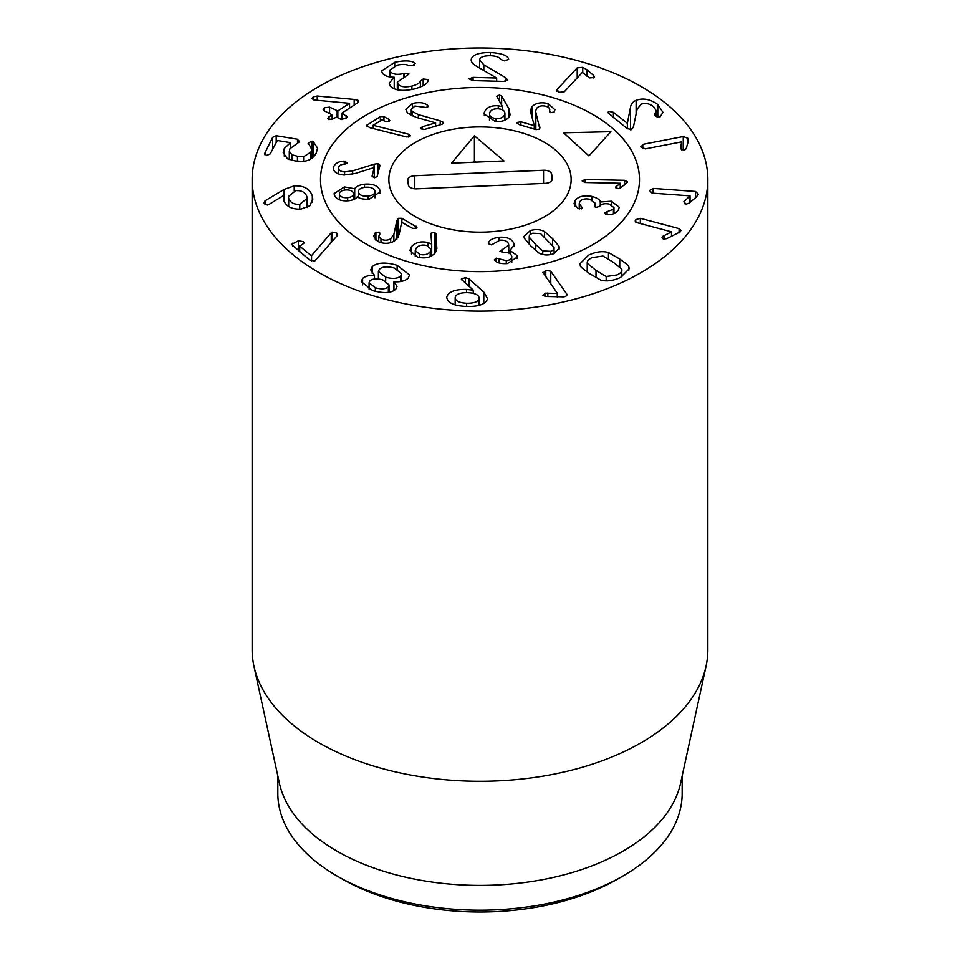 <?xml version="1.0" encoding="UTF-8"?>
<svg xmlns="http://www.w3.org/2000/svg" width="960" height="960" viewBox="0 0 960 960"><rect width="100%" height="100%" fill="white"/><g stroke="black" fill="none" stroke-linecap="round" stroke-linejoin="round"><path stroke-width="1.44" d="M630.48 107.388C630.888 104.148 632.772 101.796 636.12 100.32C643.008 97.764 650.232 99.156 657.792 104.484L662.964 112.38L659.976 117L655.32 116.04L654.432 114.564L656.316 110.784L653.472 106.512C649.248 103.488 645.132 102.732 641.136 104.232L637.092 109.248L633.42 127.032L631.632 129.54L627.132 128.568L607.8 112.572L608.808 111.384L613.416 112.296L627.348 123.3L630.48 107.388L630.48 129.78M654.972 113.46L654.972 115.716M657.792 104.484L657.792 117.192M636.12 100.32L636.12 113.94M633.492 126.66L631.224 129.672M627.456 123.252L627.456 128.796M627.348 123.3L627.348 128.724M641.052 147.192L642.78 144.36L683.256 136.536L687.924 138.336L688.152 141.732L686.172 148.68L684.36 150.348L680.472 148.776L681.624 141.876L645.408 148.872L641.052 147.192L640.728 146.16M681.684 141.972L681.684 149.94M683.256 136.536L683.256 150.408M642.78 144.36L642.78 148.656M695.496 191.448L698.352 194.232L696.024 197.352L689.04 203.124L686.16 204.18L683.82 201.792L690.036 195.852L652.128 193.128L649.452 190.524L653.136 188.412L695.496 191.448L695.496 197.796M690.036 195.852L690.036 202.296M690.012 195.96L690.012 202.32M684.672 200.484L684.672 203.736M653.136 188.412L653.136 193.2M679.08 228.624L680.952 230.364L680.352 231.78L666.804 238.62L663.504 239.124L662.04 237.66L662.532 236.436L671.568 231.864L636.876 222.636L635.148 220.992L635.7 219.684L640.32 218.316L679.08 228.624L679.08 232.944M671.568 231.864L671.568 236.52M671.496 231.96L671.496 236.556M664.032 235.344L664.032 239.208M662.532 236.436L662.532 238.644M640.32 218.316L640.32 223.56M466.632 303.252C474.216 303.336 478.38 301.704 479.1 298.368C479.1 295.02 475.32 293.124 467.772 292.668C460.104 292.572 455.904 294.192 455.172 297.504C455.184 300.864 459 302.784 466.632 303.252L466.632 306.468M455.172 297.504L455.16 304.824M479.1 298.368L479.1 305.316L479.1 298.368M461.964 280.14L461.364 279.084L465.348 277.656L468.948 278.784L483.792 292.104L487.524 298.644C485.952 304.14 478.872 306.756 466.284 306.456C453.696 305.844 447.192 302.712 446.772 297.036C448.416 291.768 454.992 289.224 466.524 289.416L473.424 290.232L461.364 279.252M473.424 290.232L473.424 293.412M473.22 290.304L473.22 293.352M483.792 292.104L483.792 303.48M468.948 278.784L468.948 286.296M375.348 287.772C381.444 289.452 385.788 289.14 388.368 286.86L389.196 285.024L382.896 279.96C376.788 278.292 372.432 278.604 369.9 280.908L369.084 282.72L375.348 287.772L375.348 291.348M388.368 286.86L388.368 292.344M400.584 276.072L401.616 273.84L394.416 268.104C387.528 266.148 382.524 266.532 379.404 269.244L378.396 271.428L385.656 277.176C392.58 279.132 397.56 278.772 400.584 276.072L400.584 281.52M385.656 277.176L385.656 281.076M374.508 275.424L370.728 269.928L372.18 266.724C377.304 262.416 385.62 261.936 397.128 265.296L409.596 274.98L408.084 278.292C404.808 281.088 400.116 282.228 394.008 281.7L397.032 286.416L395.796 289.164C391.524 293.16 383.808 293.628 372.636 290.58L361.224 281.568L362.604 278.472C365.472 276.096 369.42 275.1 374.436 275.484L374.508 279M372.18 266.724L372.18 273.336M374.436 275.484L374.436 279.012M362.604 278.472L362.604 284.88M393.936 281.772L393.936 290.568M397.128 265.296L397.128 269.172M331.26 232.74L332.052 232.116L336.684 233.028L337.284 235.548L314.748 261.06L309.72 260.016L291.492 244.392L298.404 240.816L303.228 241.608L304.176 243.096L299.7 246.216L311.412 255.792L331.26 232.74L331.26 242.568M332.052 232.116L332.052 241.644M311.568 255.732L311.568 261.06M311.412 255.792L311.412 261M299.76 245.796L299.7 251.82M298.404 240.816L298.404 250.764M336.684 233.028L336.684 236.244M337.608 234.636L337.284 235.548M577.212 67.872L582.744 67.344L586.944 69.732L593.736 75.576L594.396 77.508L589.692 77.904L582.348 72.408L564.24 91.824L559.068 92.328L556.98 89.568L577.212 67.872L577.212 77.916M586.944 69.732L586.944 76.176M556.62 90.384L556.98 89.568L556.98 91.188M505.5 77.628L507.756 80.004L503.628 81.42L472.812 80.58L468.936 78.864L473.076 77.376L496.644 78.024L477.156 66.624C473.052 64.404 471.06 62.076 471.18 59.652C472.044 54.948 478.452 52.572 490.392 52.524C501.312 53.292 507.348 55.368 508.5 58.764L508.644 59.4L504.42 60.888L500.712 59.424C499.56 57.228 496.128 55.992 490.404 55.74C483.684 55.74 480.084 57.108 479.604 59.856L483.816 64.812L505.5 77.628L505.5 81.312M479.604 59.856L479.592 68.028M490.392 52.524L490.392 55.74M496.656 77.94L496.656 81.228M496.644 78.024L496.644 81.228M428.1 80.328L427.896 79.548L428.1 80.328C427.872 83.616 423.192 86.52 414.06 89.028C402.384 91.524 394.44 90.48 390.204 85.896L389.232 83.244L394.164 77.196C388.908 77.304 385.008 76.044 382.476 73.44L381.588 70.932L394.728 62.304C403.92 60.384 410.424 60.504 414.264 62.652L415.2 63.36L412.704 65.628L408.384 65.376C405.876 64.188 402.144 64.128 397.2 65.184L389.784 70.104L390.348 71.688C392.808 74.388 397.272 75 403.716 73.548L409.044 73.98L397.32 82.188L397.992 84.036C400.284 86.88 404.928 87.552 411.9 86.076C417 84.72 419.832 83.016 420.384 80.964L423.18 78.984L427.896 79.548L427.896 81.156M423.18 78.984L423.18 85.728M420.384 80.964L420.384 87.036M411.9 86.076L411.9 89.496M397.992 84.036L397.992 89.904M390.348 71.688L390.348 76.944M414.264 62.652L414.264 65.076M394.728 62.304L394.728 65.904M394.224 77.268L394.224 88.824M357.828 100.164L358.668 101.256L357.168 103.14L341.964 113.052L347.064 116.844L345.72 118.608L340.632 119.172L336.444 117.024L333.156 118.8L328.428 119.496L327.66 118.464L331.68 114.588L324.096 110.712L323.124 109.476L324.456 107.736L329.568 107.148L337.836 110.94L349.548 103.308L314.1 100.008L311.904 98.568L313.164 96.876L317.244 96.024L354.18 99.432L357.828 100.164L357.828 102.636M349.548 103.308L349.548 108.108M329.568 107.148L329.568 113.508M331.62 119.532L331.68 114.588M329.004 116.7L329.004 119.712M346.104 115.608L346.104 118.332M341.964 113.052L341.904 119.544M312.024 141.144L313.152 141.528L317.532 148.068L316.296 152.904C313.74 157.86 309.372 160.704 303.156 161.436L295.128 160.932L287.508 158.796L283.176 152.688L284.304 148.452L290.496 142.656L277.32 140.484L270.276 153.828L266.508 155.616L264.936 152.952L272.664 137.316L276.204 135.72L297.492 139.224L299.352 141.888L289.944 148.728L289.284 151.224L291.876 154.74L297.444 156.252L303.624 156.732L310.944 152.028L311.676 149.316L308.28 142.956L312.024 141.144L312.024 158.1M313.152 141.528L313.152 157.14M308.076 143.76L308.28 144.492M291.876 154.74L291.876 160.284M299.616 140.928L299.352 141.888M264.648 153.996L264.936 152.952L264.936 154.812M290.496 142.656L290.496 147.768M290.448 142.764L290.448 147.852M284.304 148.452L284.304 156.228M299.76 204.288L307.116 198.396L306.84 196.536C305.232 192.252 301.524 190.284 295.74 190.644L288.408 196.476L288.684 198.312C290.292 202.644 293.988 204.636 299.76 204.288L299.76 209.196M288.684 198.312L288.684 206.472M284.064 189.444L294.228 185.856C303.9 185.472 309.936 188.856 312.324 195.996L312.804 199.176L309.768 205.788L300.9 209.124C291.576 209.412 285.768 206.292 283.476 199.764L283.272 195.708L268.944 204.444L267.288 205.02L263.964 203.112L265.008 200.832L284.064 189.444L284.064 201.336M294.228 185.856L294.228 190.872M265.008 200.832L265.008 204.504M283.452 195.792L283.452 199.692M543.12 272.988L545.772 270.372L550.764 271.2L566.76 294.048C567.432 295.296 566.496 296.22 563.952 296.844L545.952 296.472L542.952 295.524L545.436 293.184L557.448 293.436L542.904 272.328M557.448 293.436L557.448 297.144M557.268 293.472L557.268 297.144M547.824 292.98L547.824 296.58M545.436 293.184L545.436 296.436M567.012 294.78L566.76 295.452M550.764 271.2L550.764 283.908M596.004 270.408L606.18 276.516L617.04 274.956C620.928 273.096 622.476 271.128 621.708 269.088L613.188 262.176L602.964 256.044L592.116 257.604C588.228 259.476 586.68 261.432 587.448 263.484L596.004 270.408L596.004 277.848M621.912 276.768L621.708 269.088M587.232 272.004L587.232 262.452L587.448 272.148M608.46 252.504L619.752 259.032C626.064 263.544 629.076 266.076 628.752 266.628L629.244 268.716L620.592 277.428C613.332 280.824 606.696 281.7 600.696 280.068L589.44 273.552C583.08 269.028 580.068 266.484 580.392 265.944L579.912 263.856L588.564 255.132C595.824 251.748 602.46 250.86 608.46 252.504L608.46 258.96M628.752 266.628L628.752 270.804M318.888 272.568A227.844 131.544 180 0 1 252.156 179.544A227.844 131.544 180 0 1 480 48A227.844 131.544 180 0 1 707.844 179.544A227.844 131.544 180 0 1 567.192 301.08A227.844 131.544 180 0 1 318.888 272.568M592.776 114.432A159.492 92.088 180 0 1 639.492 179.544A159.492 92.088 180 0 1 480 271.632A159.492 92.088 180 0 1 320.508 179.544A159.492 92.088 180 0 1 418.968 94.476A159.492 92.088 180 0 1 592.776 114.432M342.42 879.096L337.044 876L342.42 879.096A194.568 112.332 0 0 0 617.58 879.096L622.956 876A202.164 116.712 180 0 1 337.044 876L337.044 876A202.164 116.712 180 0 1 277.836 793.464L277.836 775.968M682.164 775.968L682.164 793.464A202.164 116.712 180 0 1 622.956 876M706.068 666.132L680.58 783.216A202.164 116.712 180 0 1 480 885.384A202.164 116.712 180 0 1 279.42 783.216L253.932 666.132A227.844 131.544 0 0 0 318.888 742.752A227.844 131.544 0 0 0 553.872 774.168A227.844 131.544 0 0 0 706.068 666.132A227.844 131.544 0 0 0 707.844 649.728L707.844 179.544M252.156 179.544L252.156 649.728A227.844 131.544 0 0 0 253.932 666.132M575.076 200.544C578.376 196.356 583.992 194.976 591.912 196.404C597.468 198.024 600.252 199.896 600.264 201.996L611.364 201.192L619.248 207.264L618.288 210.156C615.612 213.42 611.928 214.932 607.224 214.704L605.832 214.56L604.428 212.748L613.428 209.196L613.968 207.576L609.192 204.048C604.56 203.196 601.38 203.952 599.64 206.328L596.208 207.372L594.72 205.452L595.476 203.412L589.944 199.296C585.216 198.324 581.856 199.092 579.864 201.6L579.24 203.436L582.372 208.164L578.052 208.632L574.02 203.652L575.076 200.544L575.076 206.352M581.484 206.412L581.484 208.836M594.876 205.224L594.876 206.796M613.428 209.196L613.428 213.78M607.08 211.824L607.08 214.704M611.364 201.192L611.364 204.72M600.384 202.02L600.384 205.464M600.264 201.996L600.264 205.584M591.912 196.404L591.912 199.872M535.476 244.332L542.748 250.92L550.596 251.328C553.392 250.404 554.52 249.036 553.98 247.236L540.612 233.64L532.8 233.22C530.004 234.156 528.852 235.512 529.38 237.324L535.476 244.332L535.476 250.464M554.136 253.548L553.98 247.236M529.248 244.344L529.248 236.496L529.38 244.476M530.748 245.88L524.316 238.224L523.968 236.448L530.268 230.652C535.524 228.996 540.288 229.308 544.548 231.6L552.636 238.704L559.044 246.336L559.392 248.112L553.128 253.896C547.836 255.564 543.06 255.252 538.812 252.96L530.748 245.88M396.912 220.464L398.328 218.304L401.868 218.304L417 227.232L416.208 228.288L412.572 228.336L401.676 222.3L399.072 234.732L394.596 240.948C389.16 243.984 383.472 244.092 377.544 241.284L373.524 236.232L375.912 232.248L379.572 232.224L379.824 234.096L378.744 236.352L380.964 239.076C384.264 240.672 387.492 240.576 390.672 238.812L393.888 234.408L396.912 220.464L396.912 239.148M390.672 238.812L390.672 242.64M380.964 239.076L380.964 242.664M379.572 234.396L379.572 232.224L379.824 234.096M375.276 232.704L375.276 239.7M401.868 218.304L401.868 222.408M374.244 167.52L374.244 177.816L372.06 176.136L374.244 167.52L355.188 173.496L343.824 174.996C336.396 174.204 332.94 171.6 333.456 167.172C335.208 163.248 338.808 161.232 344.256 161.136L347.424 162.876L344.916 164.088C341.364 164.28 339.252 165.42 338.556 167.508C338.232 169.98 340.224 171.456 344.568 171.912L352.644 170.88L374.064 164.208L374.064 167.52M374.064 164.208L377.952 163.62L379.992 165.288L377.136 176.568L374.22 177.816M344.568 171.912L344.568 175.056M338.556 167.508L338.484 173.904M344.256 161.136L344.256 164.148M333.324 168.348L333.456 169.44M440.184 120.828L443.268 122.316L442.092 124.248L424.536 129.444L421.08 128.796L422.184 126.804L435.612 122.832L416.124 117.348L407.412 112.872L405.84 109.344L412.44 103.452C419.004 102 423.924 102.516 427.236 105.024L427.764 105.516L426.612 107.532L414.936 106.044L411.264 109.332L412.2 111.432L418.356 114.624L440.184 120.828L440.184 124.812M412.2 111.432L412.2 116.04M427.764 106.932L427.764 105.516L428.1 106.248M427.236 105.024L427.236 107.292M412.44 103.452L412.44 107.22M435.612 122.832L435.612 126.156M421.08 128.796L420.744 128.052M443.268 123.612L443.568 122.976M489.612 112.98C489.048 116.064 491.16 117.9 495.948 118.5C500.808 118.74 503.76 117.336 504.78 114.3C505.356 111.228 503.256 109.392 498.48 108.804C493.608 108.552 490.644 109.944 489.612 112.98L489.48 120.192M495.948 118.5L495.948 121.488M504.912 120.192L504.912 113.292L504.78 120.24M508.86 108.636L510.132 114.72C508.212 119.748 503.22 121.98 495.18 121.428L484.116 113.964L484.32 112.368C486.276 107.532 490.92 105.348 498.264 105.78L502.512 106.692L496.716 96.228L499.5 95.004L501.624 96.096L508.86 108.636L508.86 117.264M501.624 96.096L501.624 105.204M502.512 106.692L502.512 109.848M502.404 106.752L502.404 109.8M484.32 112.368L484.32 115.44M588.912 155.904L563.58 132.804L610.896 131.688L588.912 155.904M539.892 127.872L539.748 126.768L539.436 129.072L536.04 129.636L518.508 124.392L517.416 122.4L520.872 121.764L534.324 125.712L530.268 110.868L531.96 106.728C535.692 102.936 541.092 101.904 548.16 103.632L554.916 109.716L554.136 112.044L550.644 112.656L549.48 110.904C550.32 108.9 549.156 107.376 545.952 106.308C542.016 105.324 538.956 105.936 536.772 108.144L535.548 111.12L539.748 128.616M549.48 110.904L549.696 112.128M548.16 103.632L548.16 107.268M534.876 129.288L535.548 128.964M534.324 125.712L534.324 129.132M534.264 125.772L534.264 129.108M517.068 123.144L517.416 122.4M408.504 134.184L410.4 135.648L409.716 136.644L406.62 136.944L370.284 127.824L366.24 125.652L380.352 116.616L383.952 116.604L388.704 119.256L389.772 120.504L389.04 121.464L385.224 121.332L382.08 119.88L373.068 125.268L408.504 134.184L408.504 137.052M373.188 125.328L373.188 128.556M373.068 125.268L373.068 128.532M367.14 124.5L367.14 126.768M339.312 199.692L339.432 194.592C340.608 196.98 343.356 198 347.664 197.676C351.924 197.1 353.868 195.576 353.496 193.092C352.284 190.668 349.524 189.636 345.204 189.996C340.968 190.572 339.036 192.096 339.432 194.592L339.432 199.74M347.664 197.676L347.664 200.808M353.604 199.56L353.496 193.092M368.076 196.08C373.128 195.396 375.396 193.644 374.868 190.8C373.596 188.04 370.392 186.852 365.244 187.26C360.24 187.932 358.008 189.684 358.536 192.552C359.808 195.312 362.988 196.488 368.076 196.08L368.076 199.212M358.404 197.52L358.404 191.616L358.536 197.592M375 197.772L374.868 190.8M364.524 184.176C372.792 183.588 377.928 185.616 379.92 190.26L380.172 191.904L369.312 199.104C363.96 199.488 359.964 198.744 357.312 196.872L357.192 196.884C356.052 198.78 353.256 200.064 348.78 200.724C341.352 201.372 336.552 199.512 334.38 195.132L334.14 193.62L344.352 186.924L354.708 188.748C356.016 186.444 359.292 184.92 364.524 184.176L364.524 187.356M354.708 188.748L354.708 199.02M354.576 188.76L354.576 199.092M344.352 186.924L344.352 190.116M379.92 190.26L379.92 193.428M419.652 254.376C424.2 255.396 427.704 254.532 430.176 251.772L431.184 249.336L426.804 245.496C422.256 244.464 418.74 245.304 416.268 248.04L415.26 250.488L419.652 254.376L419.652 257.532M430.176 251.772L430.176 256.608M436.884 247.872L435.084 253.068C430.8 257.568 424.932 258.9 417.48 257.064L409.884 250.452L411.492 246.588C415.692 242.304 421.224 240.972 428.064 242.568L431.7 244.128L430.956 234.096L431.256 233.124L434.532 232.404L436.02 233.82L436.836 248.724M430.956 234.096L431.256 238.212M431.7 244.128L431.7 255.888M431.568 244.176L431.568 255.96M428.064 242.568L428.064 245.916M411.492 246.588L411.492 253.992M488.556 243.72L488.544 243C489.18 240.132 492.636 238.224 498.924 237.288C506.82 236.724 511.8 238.752 513.864 243.396L514.14 245.124L509.988 250.44L516.996 255.468L517.26 257.088L507.408 263.568C501.192 263.976 497.028 262.956 494.892 260.532L494.376 259.764L496.32 258.12L506.28 260.688C510.552 260.076 512.34 258.48 511.656 255.9C510.48 253.176 507.684 252.012 503.28 252.396L499.944 251.256L508.752 245.136L508.56 243.948C507.504 241.116 504.612 239.868 499.884 240.204L491.508 244.872L488.556 243.72L488.544 243L488.544 243.672M502.404 249.48L502.404 252.48M506.28 260.688L506.28 263.664M511.812 262.656L511.656 255.9M499.068 258.948L499.068 262.944M516.996 255.468L516.996 258.576M510.012 250.512L510.012 253.704L509.988 250.44M513.864 243.396L513.864 246.66M498.924 237.288L498.924 240.336M624.576 180.3L627.648 182.004L620.496 187.932L618.012 188.652L615.492 187.2L620.268 183.252L585.024 182.52L582.168 180.924L585.216 179.484L624.576 180.3L624.576 185.052M620.268 183.252L620.268 188.076L620.256 183.324M616.068 186.36L616.068 188.184M585.216 179.484L585.216 182.52M394.68 101.748A159.492 92.088 0 0 0 320.508 179.544A159.492 92.088 0 0 0 480 271.632A159.492 92.088 0 0 0 639.492 179.544A159.492 92.088 0 0 0 556.908 98.88A159.492 92.088 0 0 0 394.68 101.748M431.244 135.084A91.14 52.62 180 0 1 523.944 133.452A91.14 52.62 180 0 1 571.14 179.544A91.14 52.62 180 0 1 480 232.164A91.14 52.62 180 0 1 388.86 179.544A91.14 52.62 180 0 1 431.244 135.084M474.408 135.816L504 160.932L451.524 163.176L474.408 135.816L474.408 160.62L476.172 162.12M473.04 162.252L474.408 160.62M408.324 184.8L407.76 180.432A7.596 4.38 180 0 1 407.748 180.108A7.596 4.38 180 0 1 414.78 175.728L543.54 170.244A7.596 4.38 180 0 1 551.676 174.288L552.24 178.668A7.596 4.38 180 0 1 552.252 178.992A7.596 4.38 180 0 1 545.22 183.36L416.46 188.844A7.596 4.38 180 0 1 408.324 184.8M389.112 183.42A91.14 52.62 0 0 0 483.36 232.128A91.14 52.62 0 0 0 571.14 179.544A91.14 52.62 0 0 0 480 126.924A91.14 52.62 0 0 0 388.86 179.544A91.14 52.62 0 0 0 389.112 183.42M613.416 112.296L613.416 117.732M687.924 138.336L687.924 142.548M635.7 219.684L635.7 222.084M466.524 289.416L466.524 292.656M465.348 277.656L465.348 283.128M292.548 243.204L292.548 245.988M593.736 75.576L593.736 77.952M582.744 67.344L582.744 72.648M483.816 64.812L483.816 70.488M473.076 77.376L473.076 80.592M404.232 73.416L404.232 76.944M403.716 73.548L403.716 77.1M354.18 99.432L354.18 105.084M317.244 96.024L317.244 100.296M313.164 96.876L313.164 99.84M337.836 110.94L337.836 117.732M337.14 111.024L337.14 117.384M324.456 107.736L324.456 110.892M331.68 114.96L331.68 119.508M310.944 152.028L310.944 158.856M303.624 156.732L303.624 161.388M297.444 156.252L297.444 161.256M297.492 139.224L297.492 143.544M276.204 135.72L276.204 141.864M272.664 137.316L272.664 149.004M312.324 195.996L312.324 202.092M545.772 270.372L545.772 276.768M606.18 276.516L606.18 280.86M619.752 259.032L619.752 266.964M542.748 250.92L542.748 254.484M550.596 251.328L550.596 254.568M559.044 246.336L559.044 249.744M552.636 238.704L552.636 245.268M544.548 231.6L544.548 236.904M530.268 230.652L530.268 234.516M398.328 218.304L398.328 237.072M393.888 234.408L393.888 241.344M375.912 232.248L375.912 240.228M416.124 226.188L416.124 228.336M377.952 163.62L377.952 173.352M352.644 170.88L352.644 174.24M345.264 161.172L345.264 164.04M418.356 114.624L418.356 117.96M422.184 126.804L422.184 129.492M499.5 95.004L499.5 101.604M498.264 105.78L498.264 108.78M535.836 112.896L535.836 129.576M531.96 106.728L531.96 117.684M520.872 121.764L520.872 125.1M409.524 134.556L409.524 136.74M388.704 119.256L388.704 121.644M383.952 116.604L383.952 120.612M380.352 116.616L380.352 120.912M436.02 233.82L436.02 251.592M434.532 232.404L434.532 253.692M501.984 249.528L501.984 252.468M496.32 258.12L496.32 261.696M552.24 178.668L552.24 179.316M551.676 174.288L551.676 180.672M543.54 170.244L543.54 183.432M414.78 175.728L414.78 188.808M656.316 110.784L656.316 116.688M369.084 289.236L369.084 282.72M389.196 292.212L389.196 285.024M401.616 281.34L401.616 273.84M378.396 279L378.396 271.428M299.568 246.012L299.568 251.712M397.32 82.188L397.32 89.772M389.784 70.104L389.784 76.86M331.824 114.756L331.824 119.46M341.76 113.292L341.76 119.52M311.676 149.316L311.676 158.352M289.284 151.224L289.284 159.516M307.116 207.516L307.116 198.396M288.408 206.292L288.408 196.476M579.24 209.028L579.24 203.436M595.476 207.144L595.476 203.412M613.968 213.564L613.968 207.576M378.744 241.86L378.744 236.352M411.264 115.632L411.264 109.332M535.548 129.492L535.548 111.12M415.26 250.488L415.26 256.332M431.184 249.336L431.184 256.152M508.752 253.008L508.752 245.136"/></g></svg>
